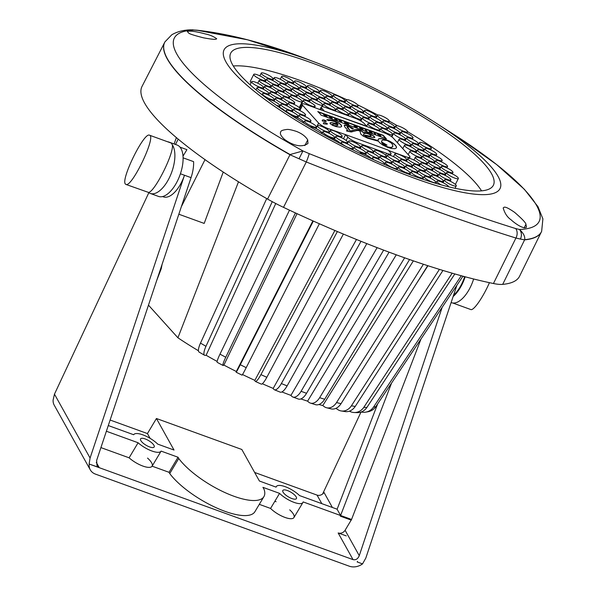 <?xml version="1.0" encoding="UTF-8"?>
<svg xmlns="http://www.w3.org/2000/svg" width="596" height="596" viewBox="0 0 596 596"><rect width="100%" height="100%" fill="white"/><g stroke="black" fill="none" stroke-linecap="round" stroke-linejoin="round"><path stroke-width="0.89" d="M421.007 338.99L351.543 519.481L303.155 501.921A15.503 5.178 -149.1 0 1 302.932 502.488A15.503 5.178 -149.1 0 1 293.247 502.078A15.503 5.178 -149.1 0 1 279.576 493.369L262.933 487.334L264.132 489.48A52.165 17.411 -149.1 0 1 263.909 496.632L254.909 511.696A52.165 17.411 -149.1 0 1 216.676 507.963A52.165 17.411 -149.1 0 1 169.733 473.567L169.033 472.308L152.107 466.169A15.988 5.334 -149.1 0 1 152.092 466.191A15.988 5.334 -149.1 0 1 142.831 466.05A15.988 5.334 -149.1 0 1 129.101 457.817L100.918 447.596L129.101 457.817L138.101 442.753L106.379 431.243M263.909 496.632A52.165 17.411 -149.1 0 1 225.683 492.899A52.165 17.411 -149.1 0 1 178.74 458.503L169.733 473.567M377.7 403.812L337.113 509.245L340.592 515.488L391.579 383.042M162.082 264.378L161.24 268.714L156.696 280.507M178.74 458.503L178.04 457.244L161.114 451.105A15.988 5.334 -149.1 0 1 161.099 451.127A15.988 5.334 -149.1 0 1 151.838 450.986A15.988 5.334 -149.1 0 1 138.101 442.753M351.536 519.451L340.592 515.488M150.088 438.336L147.435 433.568L156.435 418.504L241.827 449.481L259.409 481.009L276.104 487.141A15.503 5.178 -149.1 0 1 276.32 486.582A15.503 5.178 -149.1 0 1 285.924 486.954A15.503 5.178 -149.1 0 1 299.55 495.574L337.127 509.2M156.435 418.504L174.017 450.032L157.739 444.124A15.988 5.334 -149.1 0 0 143.643 435.147A15.988 5.334 -149.1 0 0 133.66 434.73A15.988 5.334 -149.1 0 1 133.66 434.73L108.278 425.551M140.812 440.548A7.919 2.645 30.9 0 0 147.83 446.173A7.919 2.645 30.9 0 0 154.178 446.993A7.919 2.645 30.9 0 0 148.732 440.66A7.919 2.645 30.9 0 0 140.581 438.865A7.919 2.645 30.9 0 0 140.812 440.548M292.42 498.725A7.919 2.645 30.9 0 0 296.428 498.599A7.919 2.645 30.9 0 0 290.982 492.266A7.919 2.645 30.9 0 0 282.832 490.471A7.919 2.645 30.9 0 0 283.063 492.154A7.919 2.645 30.9 0 0 292.42 498.725M340.331 516.158L340.54 515.622L351.476 519.593L351.275 520.129L340.331 516.158L340.54 515.622M351.178 520.092L345.099 530.269A5.282 4.306 -29.1 0 1 338.163 532.958L346.291 535.901M178.04 457.244L169.033 472.308L152.107 466.169L161.099 451.127M161.084 451.157L152.107 466.169M302.932 502.488L293.932 517.552A15.503 5.178 -149.1 0 1 284.24 517.142A15.503 5.178 -149.1 0 1 270.569 508.433L259.297 504.343L270.569 508.433L279.576 493.369M183.017 156.167L186.913 149.648L180.022 147.145M456.886 285.283L365.825 558.05L362.539 563.898A13.201 10.773 -29.1 0 1 349.293 566.2L95.434 474.103A13.201 10.773 -29.1 0 1 90.287 469.849A13.201 10.773 -29.1 0 1 89.236 464.053L99.174 467.525L96.984 465.595L96.641 460.403L191.048 177.63A26.448 12.486 -70.1 0 0 193.611 161.65L183.099 157.836M89.236 464.053L353.033 559.622C355.797 560.247 357.876 558.929 359.261 555.673L442.172 307.305M360.997 412.067L322.637 493.972M332.389 507.487L323.993 492.415A5.282 4.306 -29.1 0 1 317.057 495.105L254.641 472.457M147.435 433.568L110.118 420.031M148.836 192.687L54.467 394.15L53.104 400.065A13.201 10.773 150.9 0 0 54.221 405.161L90.287 469.849M464.671 276.656A26.448 12.486 109.9 0 1 464.604 276.872A26.38 12.449 109.9 0 1 453.549 295.288M89.139 463.889L90.078 458.019L184.477 175.246A26.343 12.434 109.9 0 1 163.423 196.866L162.559 196.553M191.048 177.63L180.409 173.771M362.539 563.898L357.16 561.946L357.503 561.38M388.599 150.512L405.63 156.688A7.919 1.699 26.7 0 0 409.951 157.195A7.919 1.699 26.7 0 0 409.445 156.018L393.39 138.227A7.919 1.699 26.7 0 0 384.077 132.789L323.889 110.96L366.682 126.21L364.417 123.692A7.994 1.713 26.7 0 0 355.015 118.217L325.587 107.533A7.994 1.713 26.7 0 0 321.222 107.027A7.994 1.713 26.7 0 0 321.736 108.211L324.008 110.729M367.866 123.864A6.601 1.415 26.7 0 0 368.291 124.84A6.601 1.415 26.7 0 0 374.616 128.796A6.601 1.415 26.7 0 0 379.659 129.794A6.601 1.415 26.7 0 0 374.4 125.562A6.601 1.415 26.7 0 0 367.866 123.864L366.682 126.21M323.889 110.96L306.381 104.605A7.919 1.699 26.7 0 0 302.06 104.099A7.919 1.699 26.7 0 0 302.567 105.276L318.622 123.074A7.919 1.699 26.7 0 0 327.934 128.505L345.561 134.629L347.826 137.14A7.994 1.713 26.7 0 0 357.228 142.623L386.655 153.299A7.994 1.713 26.7 0 0 391.021 153.813A7.994 1.713 26.7 0 0 390.507 152.621L388.234 150.11L345.561 134.629M379.749 142.802L378.408 141.215L367.784 138.25L363.128 136.052L360.677 133.966L360.17 131.485L359.112 130.658L357.116 130.457L351.215 132.014L346.619 131.016L346.552 130.539L348.176 130.748L344.734 126.829L344.197 125.302L348.064 125.868L353.391 128.587L352.258 128.922L349.442 126.918L347.222 126.426L350.306 131.06L355.38 129.578L358.032 129.608L361.191 130.77L363.411 132.454L367.047 132.804L371.241 134.48L374.176 136.395L374.772 137.49L373.267 137.624L365.668 135.933L365.49 136.566L367.501 137.661L378.117 140.604L378.281 139.181L378.914 138.741L382.207 138.63L389.918 141.297L394.023 143.904L396.191 146.229L396.422 147.868L395.059 148.709L391.408 148.486L387.437 147.272L382.647 144.955L379.749 142.802M330.08 123.603L330.095 122.776L331.361 122.612L337.768 124.035L335.108 121.726L330.698 120.511L328.381 120.63L326.846 119.662L331.801 120.094L339.377 123.387L341.433 125.361L341.56 126.568L340.249 127.149L336.226 126.65L332.598 125.354L330.08 123.603M326.623 124.184L323.494 123.752L323.367 122.918L324.343 122.515L325.885 122.895L327.42 123.894L326.623 124.184M325.468 121.472L322.339 121.04L322.212 120.213L323.188 119.811L324.738 120.183L326.265 121.189L325.468 121.472M319.985 113.672L317.78 111.556L383.243 135.307L386.409 138.816L320.946 115.073L319.985 113.672M164.824 42.1A210.842 45.274 26.7 0 0 164.705 42.323L142.034 86.413A211.282 45.37 26.7 0 0 267.559 199.071A52.843 11.346 26.7 0 0 283.51 207.356A330.117 70.887 26.7 0 0 493.443 283.517A52.843 11.346 26.7 0 0 502.696 284.374A211.282 45.37 26.7 0 0 519.548 276.283L541.645 231.337A210.835 45.274 -153.3 0 1 524.703 239.666C525.18 236.5 523.43 233.103 519.466 229.482A7.919 6.765 99.9 0 1 520.375 239.063L524.614 239.868A210.842 45.274 26.7 0 0 541.429 231.792A210.842 45.274 26.7 0 0 541.533 231.568M267.559 199.071L289.969 154.744L299.05 158.774L302.954 150.937L290.066 154.55A7.919 1.781 119.6 0 0 289.969 154.744A210.842 45.274 26.7 0 1 164.705 42.323L164.943 41.876A210.835 45.274 -153.3 0 0 290.073 154.55M164.943 41.876L171.812 34.762C177.087 31.677 183.397 30.023 190.727 29.822L193.976 30.098A7.919 6.638 -87.3 0 0 192.523 29.822A7.919 6.638 -87.3 0 0 192.493 29.815A7.919 6.638 -87.3 0 0 192.203 29.807M299.05 158.774L306.277 161.97C386.566 193.856 463.949 221.935 515.92 238.028L520.375 239.063M435.11 122.485A154.439 33.16 26.7 0 0 414.622 109.992A154.439 33.16 26.7 0 0 315.85 62.506A154.439 33.16 26.7 0 0 223.299 54.191A154.439 33.16 26.7 0 0 321.363 135.21A154.439 33.16 26.7 0 0 488.415 194.393A154.439 33.16 26.7 0 0 435.11 122.485L453.31 134.115A204.152 43.836 26.7 0 1 519.466 229.482L515.682 228.559C464.709 212.757 388.242 185.013 309.168 153.634L302.954 150.937A204.152 43.836 26.7 0 1 193.976 30.098L198.058 30.433L247.564 39.813L304.094 58.036M345.345 122.62L348.809 124.385L346.85 122.828L346.164 122.575L346.298 123.111L344.495 121.971L344.712 123.171L345.404 123.424L345.322 122.672M346.164 122.575L346.097 122.955M344.495 121.971L344.712 123.171M344.831 122.94L345.516 123.193M345.457 123.029L347.125 123.774M347.066 123.618L348.809 124.385M323.449 114.343L324.857 115.654L327.159 116.533L326.019 115.274L323.449 114.343L324.164 115.162M325.327 115.021L325.341 115.401M324.194 115.095L324.745 115.885L327.159 116.533M360.833 128.311L363.143 129.585L362.003 128.326L361.325 128.08L362.048 128.878L359.462 127.402L360.476 128.892L361.161 129.138L360.803 128.378M359.462 127.402L360.476 128.892M360.595 128.661L361.28 128.907M361.258 128.885L363.143 129.585M354.128 125.607L356.304 126.598L354.799 126.307L355.641 126.829L357.272 127.171L354.799 125.711L354.017 125.838L354.724 126.456M355.991 126.359L356.43 126.724M354.799 126.307L355.887 127.224L357.287 127.283M340.703 120.601L338.58 119.826L340.733 121.457L341.523 121.74L341.411 120.854L340.636 120.735M338.58 119.826L340.621 121.688L341.523 121.74M328.791 116.28L330.668 117.121L329.856 117.189L331.376 117.896L329.998 117.561L332.27 118.388L331.138 117.129L328.791 116.28L329.61 117.01M329.64 116.95L329.901 117.472M329.946 117.382L329.886 117.792L332.27 118.388M370.146 131.545L372.306 132.908L369.378 131.001L369.468 132.148L370.168 132.409L370.131 131.582M369.378 131.001L369.468 132.148M369.58 131.917L370.287 132.178M370.354 131.709L371.45 132.871L372.306 132.908M334.781 118.448L335.697 119.468L335.064 119.401L337.47 120.273L335.488 118.708L334.661 118.679L335.22 119.297M334.848 119.163L334.952 119.632L337.47 120.273M380.777 135.985L379.637 134.726L377.372 133.899L379.95 135.955L380.777 135.985L379.95 135.955M377.372 133.899L377.648 134.435M377.767 134.204L379.034 134.934M379.145 134.703L380.069 135.724M375.748 134.16L373.908 132.647L374.929 134.13L375.748 134.16L374.929 134.13M373.908 132.647L375.04 133.899M366.838 130.926L364.998 129.414L366.019 130.904L366.838 130.926L366.019 130.904M364.998 129.414L366.138 130.673M385.5 138.004L385.791 138.592M384.658 137.14L385.388 138.235M383.884 136.231L384.547 137.371M383.243 135.307L383.772 136.462M318.294 112.011L383.124 135.538M326.116 121.01L326.154 121.42M325.915 120.832L325.997 121.241M325.669 120.66L325.796 121.062M325.386 120.496L325.558 120.891M325.081 120.34L325.274 120.727M324.738 120.183L324.962 120.571M324.366 120.042L324.619 120.414M327.271 123.715L327.308 124.124M327.07 123.543L327.152 123.946M326.824 123.372L326.951 123.774M326.541 123.201L326.712 123.603M326.236 123.044L326.429 123.432M325.885 122.895L326.116 123.275M325.52 122.754L325.774 123.126M338.051 124.81L334.207 124.028L332.307 124.393L332.523 125.078L334.639 125.845L336.889 125.831L338.051 124.81L337.701 125.413M332.859 124.981L333.022 125.354M333.134 125.123L333.35 125.495M334.14 125.488L334.639 125.845M334.751 125.614L335.257 125.927M335.377 125.696L335.831 125.95M335.95 125.719L336.375 125.92M336.494 125.689L336.889 125.831M337.448 125.436L337.82 125.182M341.672 126.032L341.478 126.635M341.433 125.361L341.553 126.263M341.083 124.855L341.314 125.592M340.614 124.363L340.964 125.086M340.033 123.864L340.502 124.594M339.377 123.387L339.914 124.095M338.655 122.925L339.266 123.618M337.865 122.478L338.535 123.156M337.008 122.038L337.746 122.709M336.017 121.577L336.889 122.269M335.012 121.159L335.898 121.808M333.767 120.683L334.892 121.39M332.821 120.37L333.648 120.914M331.801 120.094L332.702 120.601M330.795 119.878L331.689 120.325M329.782 119.714L330.683 120.109M328.754 119.602L329.663 119.945M327.763 119.573L328.634 119.833M327.249 119.841L327.644 119.803M337.768 124.035L335.645 123.409M333.872 122.985L335.533 123.64M332.449 122.724L333.76 123.216M331.361 122.612L332.337 122.955M330.586 122.634L331.249 122.843M330.095 122.776L330.475 122.865M381.85 140.626L381.604 141.967L387.005 145.089L385.195 144.984L381.783 142.556L382.744 143.979L384.994 145.685L388.22 147.048L390.782 147.435L392.6 146.862L392.712 144.843L391.289 143.003L387.162 140.529L382.826 139.963L381.85 140.626L381.492 142.198L386.566 145.059M381.783 142.556L383.63 145.096L387.221 146.996L391.386 147.599L392.92 146.385M371.025 135.642L369.52 134.435L366.6 133.34L364.521 133.355L363.56 134.405L363.731 135.292L369.401 136.253L370.906 136.29L371.025 135.642M363.843 133.795L363.56 134.405M363.672 134.174L363.545 134.689M363.664 134.458L363.605 134.979M363.716 134.748L363.731 135.292M364.931 135.091L365.37 135.411M365.482 135.18L366.011 135.53M366.13 135.299L366.734 135.672M366.845 135.441L367.553 135.851M367.665 135.62L368.529 136.074M368.648 135.843L369.401 136.253M369.513 136.022L370.109 136.357M370.22 136.126L370.615 136.372M396.519 147.115L396.325 147.972M396.191 146.229L396.4 147.346M395.662 145.476L396.072 146.46M394.917 144.686L395.55 145.707M394.023 143.904L394.798 144.917M393.032 143.159L393.904 144.135M392.019 142.489L392.92 143.39M390.991 141.87L391.907 142.72M389.918 141.297L390.872 142.101M388.853 140.783L389.806 141.528M387.743 140.298L388.741 141.014M386.461 139.799L387.631 140.529M384.964 139.293L386.35 140.03M383.541 138.905L384.852 139.524M382.207 138.63L383.429 139.129M380.956 138.488L382.096 138.861M379.838 138.518L380.844 138.719M378.914 138.741L379.726 138.749M378.192 139.397L378.803 138.972M378.117 140.604L376.374 140.053M374.787 139.606L376.262 140.284M373.387 139.24L374.668 139.829M370.079 138.414L373.275 139.471M369.207 138.183L369.96 138.644M368.268 137.914L369.088 138.414M367.501 137.661L368.157 138.145M367.032 137.475L367.389 137.892M366.592 137.281L366.913 137.706M366.22 137.08L366.48 137.505M365.914 136.894L366.108 137.311M365.676 136.722L365.802 137.125M365.49 136.566L365.557 136.953M365.363 136.402L365.378 136.789M365.274 136.149L365.244 136.633M374.571 136.827L374.668 137.438M374.176 136.395L374.452 137.058M373.595 135.91L374.057 136.626M372.902 135.426L373.483 136.141M372.098 134.942L372.783 135.657M371.241 134.48L371.978 135.173M370.317 134.033L371.122 134.711M369.259 133.571L370.205 134.264M368.03 133.109L369.14 133.802M367.047 132.804L367.918 133.34M366.063 132.565L366.935 133.035M365.11 132.416L365.951 132.796M364.208 132.364L364.99 132.647M363.411 132.454L364.089 132.595M363.061 132.081L363.292 132.684M362.644 131.716L362.942 132.312M362.182 131.373L362.524 131.947M361.697 131.053L362.07 131.604M361.191 130.77L361.578 131.284M360.647 130.494L361.079 131.001M360.126 130.263L360.528 130.725M359.492 130.017L360.006 130.494M358.777 129.786L359.373 130.241M358.032 129.608L358.665 130.01M357.265 129.496L357.92 129.831M356.646 129.466L357.146 129.727M356.021 129.488L356.527 129.697M355.38 129.578L355.909 129.719M354.799 129.704L355.261 129.809M354.21 129.883L354.687 129.935M352.251 130.606L354.099 130.114M351.387 130.859L352.132 130.829M350.306 131.06L351.275 131.09M349.785 130.271L350.195 131.284M349.211 129.496L349.673 130.502M348.027 128.095L349.1 129.727M347.669 127.641L347.908 128.326M347.401 127.231L347.55 127.872M347.23 126.881L347.282 127.462M347.17 126.628L347.11 127.112M347.222 126.426L347.051 126.859M352.988 128.296L353.085 128.676M352.43 127.946L352.869 128.527M351.752 127.551L352.318 128.177M350.97 127.142L351.633 127.782M350.046 126.695L350.85 127.373M349.04 126.255L349.934 126.926M348.064 125.868L348.928 126.479M346.79 125.443L347.952 126.099M345.836 125.197L346.678 125.674M345.054 125.093L345.725 125.428M344.518 125.13L344.942 125.324M346.589 130.829L346.999 130.986M345.442 134.852L343.482 138.764M233.282 66.007A147.003 31.566 -153.3 0 1 346.604 99.629M357.615 104.836A147.003 31.566 -153.3 0 1 377.782 115.013M388.57 122.523L389.255 121.159A6.601 1.415 26.7 0 0 383.995 116.928A6.601 1.415 26.7 0 0 377.454 115.229A6.601 1.415 26.7 0 0 377.886 116.213A6.601 1.415 26.7 0 0 384.211 120.161A6.601 1.415 26.7 0 0 389.255 121.159A147.003 31.566 -153.3 0 1 397.428 125.763M407.612 131.694A147.003 31.566 -153.3 0 1 481.523 190.854M300.123 105.805A6.601 1.415 26.7 0 0 300.518 105.991M303.304 100.441A6.601 1.415 26.7 0 0 303.729 101.424A6.601 1.415 26.7 0 0 310.062 105.373A6.601 1.415 26.7 0 0 315.105 106.371A6.601 1.415 26.7 0 0 309.838 102.139A6.601 1.415 26.7 0 0 303.304 100.441L299.833 107.355A6.601 1.415 26.7 0 0 300.049 108.085M253.747 74.388A6.601 1.415 26.7 0 0 254.179 75.372A6.601 1.415 26.7 0 0 260.504 79.32A6.601 1.415 26.7 0 0 265.548 80.318A6.601 1.415 26.7 0 0 260.281 76.087A6.601 1.415 26.7 0 0 253.747 74.388L250.275 81.302A6.601 1.415 26.7 0 0 250.7 82.278A6.601 1.415 26.7 0 0 251.147 82.725M285.089 111.281A6.601 1.415 26.7 0 0 278.339 106.699M276.328 105.298A6.601 1.415 26.7 0 0 279.688 105.634A6.601 1.415 26.7 0 0 275.181 101.797A6.601 1.415 26.7 0 0 268.252 99.48M262.903 94.682A6.601 1.415 26.7 0 0 269.236 98.638A6.601 1.415 26.7 0 0 274.272 99.636A6.601 1.415 26.7 0 0 269.012 95.405A6.601 1.415 26.7 0 0 262.478 93.699A6.601 1.415 26.7 0 0 262.903 94.682M257.494 88.685A6.601 1.415 26.7 0 0 263.819 92.633A6.601 1.415 26.7 0 0 268.863 93.632A6.601 1.415 26.7 0 0 263.603 89.4A6.601 1.415 26.7 0 0 257.07 87.701A6.601 1.415 26.7 0 0 257.494 88.685M252.086 82.688A6.601 1.415 26.7 0 0 258.411 86.636A6.601 1.415 26.7 0 0 263.454 87.634A6.601 1.415 26.7 0 0 258.195 83.403A6.601 1.415 26.7 0 0 251.661 81.704A6.601 1.415 26.7 0 0 252.086 82.688M302.88 122.567A6.601 1.415 26.7 0 0 303.416 122.322A6.601 1.415 26.7 0 0 299.505 118.805A6.601 1.415 26.7 0 0 292.547 116.131M286.639 111.37A6.601 1.415 26.7 0 0 292.964 115.319A6.601 1.415 26.7 0 0 298.007 116.317A6.601 1.415 26.7 0 0 292.748 112.085A6.601 1.415 26.7 0 0 286.214 110.387A6.601 1.415 26.7 0 0 286.639 111.37M281.23 105.365A6.601 1.415 26.7 0 0 287.555 109.321A6.601 1.415 26.7 0 0 292.599 110.32A6.601 1.415 26.7 0 0 287.339 106.088A6.601 1.415 26.7 0 0 280.805 104.389A6.601 1.415 26.7 0 0 281.23 105.365M275.821 99.368A6.601 1.415 26.7 0 0 282.146 103.317A6.601 1.415 26.7 0 0 287.19 104.322A6.601 1.415 26.7 0 0 281.923 100.083A6.601 1.415 26.7 0 0 275.389 98.385A6.601 1.415 26.7 0 0 275.821 99.368M270.405 93.371A6.601 1.415 26.7 0 0 276.73 97.319A6.601 1.415 26.7 0 0 281.774 98.318A6.601 1.415 26.7 0 0 276.514 94.086A6.601 1.415 26.7 0 0 269.981 92.387A6.601 1.415 26.7 0 0 270.405 93.371M264.996 87.366A6.601 1.415 26.7 0 0 271.322 91.322A6.601 1.415 26.7 0 0 276.365 92.32A6.601 1.415 26.7 0 0 271.106 88.089A6.601 1.415 26.7 0 0 264.572 86.39A6.601 1.415 26.7 0 0 264.996 87.366M259.588 81.369A6.601 1.415 26.7 0 0 265.913 85.317A6.601 1.415 26.7 0 0 270.957 86.323A6.601 1.415 26.7 0 0 265.697 82.084A6.601 1.415 26.7 0 0 259.163 80.386A6.601 1.415 26.7 0 0 259.588 81.369M321.199 133.258A6.601 1.415 26.7 0 0 321.743 133.005A6.601 1.415 26.7 0 0 316.968 129.019A6.601 1.415 26.7 0 0 310.129 126.903M304.966 122.053A6.601 1.415 26.7 0 0 311.291 126.002A6.601 1.415 26.7 0 0 316.334 127A6.601 1.415 26.7 0 0 311.067 122.769A6.601 1.415 26.7 0 0 304.534 121.07A6.601 1.415 26.7 0 0 304.966 122.053M299.55 116.049A6.601 1.415 26.7 0 0 305.875 120.005A6.601 1.415 26.7 0 0 310.918 121.003A6.601 1.415 26.7 0 0 305.659 116.771A6.601 1.415 26.7 0 0 299.125 115.073A6.601 1.415 26.7 0 0 299.55 116.049M294.141 110.051A6.601 1.415 26.7 0 0 300.466 114A6.601 1.415 26.7 0 0 305.51 115.006A6.601 1.415 26.7 0 0 300.25 110.774A6.601 1.415 26.7 0 0 293.716 109.068A6.601 1.415 26.7 0 0 294.141 110.051M288.732 104.054A6.601 1.415 26.7 0 0 295.057 108.003A6.601 1.415 26.7 0 0 300.101 109.001A6.601 1.415 26.7 0 0 294.841 104.769A6.601 1.415 26.7 0 0 288.3 103.071A6.601 1.415 26.7 0 0 288.732 104.054M283.316 98.049A6.601 1.415 26.7 0 0 289.649 102.005A6.601 1.415 26.7 0 0 294.692 103.004A6.601 1.415 26.7 0 0 289.425 98.772A6.601 1.415 26.7 0 0 282.891 97.074A6.601 1.415 26.7 0 0 283.316 98.049M277.907 92.052A6.601 1.415 26.7 0 0 284.232 96.001A6.601 1.415 26.7 0 0 289.276 97.006A6.601 1.415 26.7 0 0 284.016 92.767A6.601 1.415 26.7 0 0 277.483 91.069A6.601 1.415 26.7 0 0 277.907 92.052M272.499 86.055A6.601 1.415 26.7 0 0 278.824 90.003A6.601 1.415 26.7 0 0 283.867 91.002A6.601 1.415 26.7 0 0 278.608 86.77A6.601 1.415 26.7 0 0 272.074 85.072A6.601 1.415 26.7 0 0 272.499 86.055M267.09 80.05A6.601 1.415 26.7 0 0 273.415 84.006A6.601 1.415 26.7 0 0 278.459 85.004A6.601 1.415 26.7 0 0 273.199 80.773A6.601 1.415 26.7 0 0 266.658 79.074A6.601 1.415 26.7 0 0 267.09 80.05M261.674 74.053A6.601 1.415 26.7 0 0 268.006 78.002A6.601 1.415 26.7 0 0 273.043 79.007A6.601 1.415 26.7 0 0 267.783 74.768A6.601 1.415 26.7 0 0 261.249 73.07A6.601 1.415 26.7 0 0 261.674 74.053M340.092 143.45A6.601 1.415 26.7 0 0 335.406 139.762A6.601 1.415 26.7 0 0 328.888 137.497M323.285 132.737A6.601 1.415 26.7 0 0 329.61 136.685A6.601 1.415 26.7 0 0 334.654 137.683A6.601 1.415 26.7 0 0 329.394 133.452A6.601 1.415 26.7 0 0 322.861 131.753A6.601 1.415 26.7 0 0 323.285 132.737M317.877 126.739A6.601 1.415 26.7 0 0 324.202 130.688A6.601 1.415 26.7 0 0 329.245 131.686A6.601 1.415 26.7 0 0 323.986 127.455A6.601 1.415 26.7 0 0 317.445 125.756A6.601 1.415 26.7 0 0 317.877 126.739M290.818 96.738A6.601 1.415 26.7 0 0 297.143 100.687A6.601 1.415 26.7 0 0 302.187 101.685A6.601 1.415 26.7 0 0 296.927 97.453A6.601 1.415 26.7 0 0 290.394 95.755A6.601 1.415 26.7 0 0 290.818 96.738M285.41 90.734A6.601 1.415 26.7 0 0 291.735 94.689A6.601 1.415 26.7 0 0 296.778 95.688A6.601 1.415 26.7 0 0 291.519 91.456A6.601 1.415 26.7 0 0 284.985 89.758A6.601 1.415 26.7 0 0 285.41 90.734M280.001 84.736A6.601 1.415 26.7 0 0 286.326 88.685A6.601 1.415 26.7 0 0 291.37 89.691A6.601 1.415 26.7 0 0 286.11 85.459A6.601 1.415 26.7 0 0 279.576 83.753A6.601 1.415 26.7 0 0 280.001 84.736M274.592 78.739A6.601 1.415 26.7 0 0 280.917 82.688A6.601 1.415 26.7 0 0 285.961 83.686A6.601 1.415 26.7 0 0 280.694 79.454A6.601 1.415 26.7 0 0 274.16 77.756A6.601 1.415 26.7 0 0 274.592 78.739M341.605 143.42A6.601 1.415 26.7 0 0 347.937 147.368A6.601 1.415 26.7 0 0 352.974 148.374A6.601 1.415 26.7 0 0 347.714 144.135A6.601 1.415 26.7 0 0 341.18 142.437A6.601 1.415 26.7 0 0 341.605 143.42M336.196 137.423A6.601 1.415 26.7 0 0 342.521 141.371A6.601 1.415 26.7 0 0 347.565 142.369A6.601 1.415 26.7 0 0 342.305 138.138A6.601 1.415 26.7 0 0 335.772 136.439A6.601 1.415 26.7 0 0 336.196 137.423M330.787 131.418A6.601 1.415 26.7 0 0 337.113 135.374A6.601 1.415 26.7 0 0 342.156 136.372A6.601 1.415 26.7 0 0 336.896 132.141A6.601 1.415 26.7 0 0 330.363 130.442A6.601 1.415 26.7 0 0 330.787 131.418M298.32 95.42A6.601 1.415 26.7 0 0 304.645 99.376A6.601 1.415 26.7 0 0 309.689 100.374A6.601 1.415 26.7 0 0 304.429 96.142A6.601 1.415 26.7 0 0 297.896 94.436A6.601 1.415 26.7 0 0 298.32 95.42M292.912 89.422A6.601 1.415 26.7 0 0 299.237 93.371A6.601 1.415 26.7 0 0 304.28 94.369A6.601 1.415 26.7 0 0 299.021 90.138A6.601 1.415 26.7 0 0 292.487 88.439A6.601 1.415 26.7 0 0 292.912 89.422M287.503 83.418A6.601 1.415 26.7 0 0 293.828 87.374A6.601 1.415 26.7 0 0 298.872 88.372A6.601 1.415 26.7 0 0 293.612 84.14A6.601 1.415 26.7 0 0 287.071 82.442A6.601 1.415 26.7 0 0 287.503 83.418M282.087 77.42A6.601 1.415 26.7 0 0 288.419 81.376A6.601 1.415 26.7 0 0 293.455 82.375A6.601 1.415 26.7 0 0 288.196 78.143A6.601 1.415 26.7 0 0 281.662 76.437A6.601 1.415 26.7 0 0 282.087 77.42M371.271 158.633A6.601 1.415 26.7 0 0 365.274 154.453A6.601 1.415 26.7 0 0 359.507 153.12A6.601 1.415 26.7 0 0 359.5 153.135L359.5 153.135M354.523 148.106A6.601 1.415 26.7 0 0 360.848 152.054A6.601 1.415 26.7 0 0 365.892 153.053A6.601 1.415 26.7 0 0 360.625 148.821A6.601 1.415 26.7 0 0 354.091 147.123A6.601 1.415 26.7 0 0 354.523 148.106M349.107 142.101A6.601 1.415 26.7 0 0 355.432 146.057A6.601 1.415 26.7 0 0 360.476 147.056A6.601 1.415 26.7 0 0 355.216 142.824A6.601 1.415 26.7 0 0 348.682 141.125A6.601 1.415 26.7 0 0 349.107 142.101M311.231 100.106A6.601 1.415 26.7 0 0 317.564 104.054A6.601 1.415 26.7 0 0 322.6 105.06A6.601 1.415 26.7 0 0 317.34 100.821A6.601 1.415 26.7 0 0 310.807 99.122A6.601 1.415 26.7 0 0 311.231 100.106M305.822 94.108A6.601 1.415 26.7 0 0 312.148 98.057A6.601 1.415 26.7 0 0 317.191 99.055A6.601 1.415 26.7 0 0 311.931 94.824A6.601 1.415 26.7 0 0 305.398 93.125A6.601 1.415 26.7 0 0 305.822 94.108M300.414 88.104A6.601 1.415 26.7 0 0 306.739 92.06A6.601 1.415 26.7 0 0 311.782 93.058A6.601 1.415 26.7 0 0 306.523 88.826A6.601 1.415 26.7 0 0 299.989 87.128A6.601 1.415 26.7 0 0 300.414 88.104M295.005 82.106A6.601 1.415 26.7 0 0 301.33 86.055A6.601 1.415 26.7 0 0 306.374 87.053A6.601 1.415 26.7 0 0 301.107 82.822A6.601 1.415 26.7 0 0 294.573 81.123A6.601 1.415 26.7 0 0 295.005 82.106M383.362 163.997A6.601 1.415 26.7 0 0 384.211 163.736A6.601 1.415 26.7 0 0 378.952 159.505A6.601 1.415 26.7 0 0 372.418 157.806A6.601 1.415 26.7 0 0 372.843 158.789A6.601 1.415 26.7 0 0 374.214 159.966M367.434 152.785A6.601 1.415 26.7 0 0 373.759 156.741A6.601 1.415 26.7 0 0 378.803 157.739A6.601 1.415 26.7 0 0 373.543 153.507A6.601 1.415 26.7 0 0 367.002 151.809A6.601 1.415 26.7 0 0 367.434 152.785M362.018 146.787A6.601 1.415 26.7 0 0 368.35 150.743A6.601 1.415 26.7 0 0 373.387 151.742A6.601 1.415 26.7 0 0 368.127 147.51A6.601 1.415 26.7 0 0 361.593 145.804A6.601 1.415 26.7 0 0 362.018 146.787M324.149 104.792A6.601 1.415 26.7 0 0 330.475 108.74A6.601 1.415 26.7 0 0 335.518 109.739A6.601 1.415 26.7 0 0 330.251 105.507A6.601 1.415 26.7 0 0 323.717 103.808A6.601 1.415 26.7 0 0 324.149 104.792M318.733 98.787A6.601 1.415 26.7 0 0 325.058 102.743A6.601 1.415 26.7 0 0 330.102 103.741A6.601 1.415 26.7 0 0 324.842 99.51A6.601 1.415 26.7 0 0 318.309 97.811A6.601 1.415 26.7 0 0 318.733 98.787M313.325 92.79A6.601 1.415 26.7 0 0 319.65 96.738A6.601 1.415 26.7 0 0 324.693 97.744A6.601 1.415 26.7 0 0 319.434 93.505A6.601 1.415 26.7 0 0 312.9 91.806A6.601 1.415 26.7 0 0 313.325 92.79M307.916 86.793A6.601 1.415 26.7 0 0 314.241 90.741A6.601 1.415 26.7 0 0 319.285 91.739A6.601 1.415 26.7 0 0 314.025 87.508A6.601 1.415 26.7 0 0 307.484 85.809A6.601 1.415 26.7 0 0 307.916 86.793M385.754 163.475A6.601 1.415 26.7 0 0 392.079 167.424A6.601 1.415 26.7 0 0 397.122 168.422A6.601 1.415 26.7 0 0 391.863 164.191A6.601 1.415 26.7 0 0 385.329 162.492A6.601 1.415 26.7 0 0 385.754 163.475M380.345 157.471A6.601 1.415 26.7 0 0 386.67 161.427A6.601 1.415 26.7 0 0 391.714 162.425A6.601 1.415 26.7 0 0 386.454 158.193A6.601 1.415 26.7 0 0 379.92 156.487A6.601 1.415 26.7 0 0 380.345 157.471M374.936 151.473A6.601 1.415 26.7 0 0 381.261 155.422A6.601 1.415 26.7 0 0 386.305 156.42A6.601 1.415 26.7 0 0 381.038 152.189A6.601 1.415 26.7 0 0 374.504 150.49A6.601 1.415 26.7 0 0 374.936 151.473M337.06 109.47A6.601 1.415 26.7 0 0 343.385 113.426A6.601 1.415 26.7 0 0 348.429 114.425A6.601 1.415 26.7 0 0 343.169 110.193A6.601 1.415 26.7 0 0 336.628 108.494A6.601 1.415 26.7 0 0 337.06 109.47M331.644 103.473A6.601 1.415 26.7 0 0 337.977 107.422A6.601 1.415 26.7 0 0 343.013 108.427A6.601 1.415 26.7 0 0 337.753 104.196A6.601 1.415 26.7 0 0 331.22 102.49A6.601 1.415 26.7 0 0 331.644 103.473M326.236 97.476A6.601 1.415 26.7 0 0 332.561 101.424A6.601 1.415 26.7 0 0 337.604 102.423A6.601 1.415 26.7 0 0 332.345 98.191A6.601 1.415 26.7 0 0 325.811 96.492A6.601 1.415 26.7 0 0 326.236 97.476M320.827 91.471A6.601 1.415 26.7 0 0 327.152 95.427A6.601 1.415 26.7 0 0 332.195 96.425A6.601 1.415 26.7 0 0 326.936 92.194A6.601 1.415 26.7 0 0 320.402 90.495A6.601 1.415 26.7 0 0 320.827 91.471M409.124 174.367A6.601 1.415 26.7 0 0 406.04 173.205M398.664 168.154A6.601 1.415 26.7 0 0 404.989 172.11A6.601 1.415 26.7 0 0 410.033 173.108A6.601 1.415 26.7 0 0 404.773 168.877A6.601 1.415 26.7 0 0 398.24 167.178A6.601 1.415 26.7 0 0 398.664 168.154M393.256 162.157A6.601 1.415 26.7 0 0 399.581 166.105A6.601 1.415 26.7 0 0 404.624 167.111A6.601 1.415 26.7 0 0 399.365 162.872A6.601 1.415 26.7 0 0 392.831 161.173A6.601 1.415 26.7 0 0 393.256 162.157M387.847 156.159A6.601 1.415 26.7 0 0 394.172 160.108A6.601 1.415 26.7 0 0 399.216 161.106A6.601 1.415 26.7 0 0 393.956 156.875A6.601 1.415 26.7 0 0 387.415 155.176A6.601 1.415 26.7 0 0 387.847 156.159M349.971 114.156A6.601 1.415 26.7 0 0 356.296 118.112A6.601 1.415 26.7 0 0 361.34 119.111A6.601 1.415 26.7 0 0 356.08 114.879A6.601 1.415 26.7 0 0 349.547 113.173A6.601 1.415 26.7 0 0 349.971 114.156M344.562 108.159A6.601 1.415 26.7 0 0 350.888 112.108A6.601 1.415 26.7 0 0 355.931 113.106A6.601 1.415 26.7 0 0 350.664 108.874A6.601 1.415 26.7 0 0 344.13 107.176A6.601 1.415 26.7 0 0 344.562 108.159M339.146 102.154A6.601 1.415 26.7 0 0 345.471 106.11A6.601 1.415 26.7 0 0 350.515 107.109A6.601 1.415 26.7 0 0 345.255 102.877A6.601 1.415 26.7 0 0 338.722 101.178A6.601 1.415 26.7 0 0 339.146 102.154M333.738 96.157A6.601 1.415 26.7 0 0 340.063 100.113A6.601 1.415 26.7 0 0 345.106 101.111A6.601 1.415 26.7 0 0 339.847 96.88A6.601 1.415 26.7 0 0 333.313 95.174A6.601 1.415 26.7 0 0 333.738 96.157M421.119 178.651A6.601 1.415 26.7 0 0 418.735 177.831M411.575 172.84A6.601 1.415 26.7 0 0 417.908 176.788A6.601 1.415 26.7 0 0 422.944 177.794A6.601 1.415 26.7 0 0 417.684 173.555A6.601 1.415 26.7 0 0 411.151 171.857A6.601 1.415 26.7 0 0 411.575 172.84M406.167 166.843A6.601 1.415 26.7 0 0 412.492 170.791A6.601 1.415 26.7 0 0 417.535 171.79A6.601 1.415 26.7 0 0 412.276 167.558A6.601 1.415 26.7 0 0 405.742 165.859A6.601 1.415 26.7 0 0 406.167 166.843M400.758 160.838A6.601 1.415 26.7 0 0 407.083 164.794A6.601 1.415 26.7 0 0 412.127 165.792A6.601 1.415 26.7 0 0 406.867 161.561A6.601 1.415 26.7 0 0 400.333 159.862A6.601 1.415 26.7 0 0 400.758 160.838M395.349 154.841A6.601 1.415 26.7 0 0 401.674 158.789A6.601 1.415 26.7 0 0 406.718 159.795A6.601 1.415 26.7 0 0 401.451 155.556A6.601 1.415 26.7 0 0 394.917 153.857A6.601 1.415 26.7 0 0 395.349 154.841M362.882 118.842A6.601 1.415 26.7 0 0 369.207 122.791A6.601 1.415 26.7 0 0 374.251 123.797A6.601 1.415 26.7 0 0 368.991 119.558A6.601 1.415 26.7 0 0 362.457 117.859A6.601 1.415 26.7 0 0 362.882 118.842M357.473 112.845A6.601 1.415 26.7 0 0 363.798 116.794A6.601 1.415 26.7 0 0 368.842 117.792A6.601 1.415 26.7 0 0 363.582 113.56A6.601 1.415 26.7 0 0 357.041 111.862A6.601 1.415 26.7 0 0 357.473 112.845M352.057 106.84A6.601 1.415 26.7 0 0 358.39 110.796A6.601 1.415 26.7 0 0 363.426 111.795A6.601 1.415 26.7 0 0 358.166 107.563A6.601 1.415 26.7 0 0 351.633 105.857A6.601 1.415 26.7 0 0 352.057 106.84M346.649 100.843A6.601 1.415 26.7 0 0 352.974 104.792A6.601 1.415 26.7 0 0 358.017 105.79A6.601 1.415 26.7 0 0 352.757 101.558A6.601 1.415 26.7 0 0 346.224 99.86A6.601 1.415 26.7 0 0 346.649 100.843M424.494 177.526A6.601 1.415 26.7 0 0 430.819 181.475A6.601 1.415 26.7 0 0 435.862 182.473A6.601 1.415 26.7 0 0 430.595 178.241A6.601 1.415 26.7 0 0 424.061 176.543A6.601 1.415 26.7 0 0 424.494 177.526M419.077 171.521A6.601 1.415 26.7 0 0 425.402 175.477A6.601 1.415 26.7 0 0 430.446 176.476A6.601 1.415 26.7 0 0 425.186 172.244A6.601 1.415 26.7 0 0 418.653 170.545A6.601 1.415 26.7 0 0 419.077 171.521M413.669 165.524A6.601 1.415 26.7 0 0 419.994 169.48A6.601 1.415 26.7 0 0 425.037 170.478A6.601 1.415 26.7 0 0 419.778 166.247A6.601 1.415 26.7 0 0 413.244 164.541A6.601 1.415 26.7 0 0 413.669 165.524M408.26 159.527A6.601 1.415 26.7 0 0 414.585 163.475A6.601 1.415 26.7 0 0 419.629 164.474A6.601 1.415 26.7 0 0 414.369 160.242A6.601 1.415 26.7 0 0 407.828 158.543A6.601 1.415 26.7 0 0 408.26 159.527M381.202 129.526A6.601 1.415 26.7 0 0 387.534 133.474A6.601 1.415 26.7 0 0 392.57 134.48A6.601 1.415 26.7 0 0 387.311 130.241A6.601 1.415 26.7 0 0 380.777 128.542A6.601 1.415 26.7 0 0 381.202 129.526M375.793 123.528A6.601 1.415 26.7 0 0 382.118 127.477A6.601 1.415 26.7 0 0 387.162 128.475A6.601 1.415 26.7 0 0 381.902 124.244A6.601 1.415 26.7 0 0 375.368 122.545A6.601 1.415 26.7 0 0 375.793 123.528M370.384 117.524A6.601 1.415 26.7 0 0 376.709 121.48A6.601 1.415 26.7 0 0 381.753 122.478A6.601 1.415 26.7 0 0 376.493 118.246A6.601 1.415 26.7 0 0 369.96 116.548A6.601 1.415 26.7 0 0 370.384 117.524M364.975 111.526A6.601 1.415 26.7 0 0 371.301 115.475A6.601 1.415 26.7 0 0 376.344 116.481A6.601 1.415 26.7 0 0 371.077 112.242A6.601 1.415 26.7 0 0 364.543 110.543A6.601 1.415 26.7 0 0 364.975 111.526M448.781 186.846A6.601 1.415 26.7 0 0 442.91 182.637A6.601 1.415 26.7 0 0 436.972 181.229A6.601 1.415 26.7 0 0 437.404 182.212A6.601 1.415 26.7 0 0 441.07 184.842M431.988 176.207A6.601 1.415 26.7 0 0 438.321 180.163A6.601 1.415 26.7 0 0 443.357 181.162A6.601 1.415 26.7 0 0 438.097 176.93A6.601 1.415 26.7 0 0 431.564 175.224A6.601 1.415 26.7 0 0 431.988 176.207M426.58 170.21A6.601 1.415 26.7 0 0 432.905 174.159A6.601 1.415 26.7 0 0 437.948 175.157A6.601 1.415 26.7 0 0 432.689 170.925A6.601 1.415 26.7 0 0 426.155 169.227A6.601 1.415 26.7 0 0 426.58 170.21M421.171 164.213A6.601 1.415 26.7 0 0 427.496 168.161A6.601 1.415 26.7 0 0 432.54 169.16A6.601 1.415 26.7 0 0 427.28 164.928A6.601 1.415 26.7 0 0 420.746 163.23A6.601 1.415 26.7 0 0 421.171 164.213M415.762 158.208A6.601 1.415 26.7 0 0 422.087 162.164A6.601 1.415 26.7 0 0 427.131 163.162A6.601 1.415 26.7 0 0 421.864 158.931A6.601 1.415 26.7 0 0 415.33 157.225A6.601 1.415 26.7 0 0 415.762 158.208M410.346 152.211A6.601 1.415 26.7 0 0 416.671 156.159A6.601 1.415 26.7 0 0 421.715 157.158A6.601 1.415 26.7 0 0 416.455 152.926A6.601 1.415 26.7 0 0 409.921 151.228A6.601 1.415 26.7 0 0 410.346 152.211M404.937 146.206A6.601 1.415 26.7 0 0 411.262 150.162A6.601 1.415 26.7 0 0 416.306 151.161A6.601 1.415 26.7 0 0 411.046 146.929A6.601 1.415 26.7 0 0 404.513 145.23A6.601 1.415 26.7 0 0 404.937 146.206M399.529 140.209A6.601 1.415 26.7 0 0 405.854 144.165A6.601 1.415 26.7 0 0 410.897 145.163A6.601 1.415 26.7 0 0 405.638 140.932A6.601 1.415 26.7 0 0 399.104 139.226A6.601 1.415 26.7 0 0 399.529 140.209M394.12 134.212A6.601 1.415 26.7 0 0 400.445 138.16A6.601 1.415 26.7 0 0 405.489 139.159A6.601 1.415 26.7 0 0 400.221 134.927A6.601 1.415 26.7 0 0 393.688 133.228A6.601 1.415 26.7 0 0 394.12 134.212M388.704 128.207A6.601 1.415 26.7 0 0 395.029 132.163A6.601 1.415 26.7 0 0 400.072 133.161A6.601 1.415 26.7 0 0 394.813 128.93A6.601 1.415 26.7 0 0 388.279 127.231A6.601 1.415 26.7 0 0 388.704 128.207M383.295 122.21A6.601 1.415 26.7 0 0 389.62 126.158A6.601 1.415 26.7 0 0 394.664 127.164A6.601 1.415 26.7 0 0 389.404 122.932A6.601 1.415 26.7 0 0 382.87 121.226A6.601 1.415 26.7 0 0 383.295 122.21M444.907 180.893A6.601 1.415 26.7 0 0 451.232 184.842A6.601 1.415 26.7 0 0 456.275 185.848A6.601 1.415 26.7 0 0 451.008 181.609A6.601 1.415 26.7 0 0 444.474 179.91A6.601 1.415 26.7 0 0 444.907 180.893M439.49 174.896A6.601 1.415 26.7 0 0 445.815 178.845A6.601 1.415 26.7 0 0 450.859 179.843A6.601 1.415 26.7 0 0 445.599 175.611A6.601 1.415 26.7 0 0 439.066 173.913A6.601 1.415 26.7 0 0 439.49 174.896M434.082 168.891A6.601 1.415 26.7 0 0 440.407 172.847A6.601 1.415 26.7 0 0 445.45 173.846A6.601 1.415 26.7 0 0 440.191 169.614A6.601 1.415 26.7 0 0 433.657 167.916A6.601 1.415 26.7 0 0 434.082 168.891M428.673 162.894A6.601 1.415 26.7 0 0 434.998 166.843A6.601 1.415 26.7 0 0 440.042 167.841A6.601 1.415 26.7 0 0 434.782 163.609A6.601 1.415 26.7 0 0 428.241 161.911A6.601 1.415 26.7 0 0 428.673 162.894M423.257 156.897A6.601 1.415 26.7 0 0 429.589 160.846A6.601 1.415 26.7 0 0 434.633 161.844A6.601 1.415 26.7 0 0 429.366 157.612A6.601 1.415 26.7 0 0 422.832 155.914A6.601 1.415 26.7 0 0 423.257 156.897M417.848 150.892A6.601 1.415 26.7 0 0 424.173 154.848A6.601 1.415 26.7 0 0 429.217 155.847A6.601 1.415 26.7 0 0 423.957 151.615A6.601 1.415 26.7 0 0 417.423 149.909A6.601 1.415 26.7 0 0 417.848 150.892M412.439 144.895A6.601 1.415 26.7 0 0 418.764 148.844A6.601 1.415 26.7 0 0 423.808 149.842A6.601 1.415 26.7 0 0 418.548 145.61A6.601 1.415 26.7 0 0 412.015 143.912A6.601 1.415 26.7 0 0 412.439 144.895M407.031 138.898A6.601 1.415 26.7 0 0 413.356 142.846A6.601 1.415 26.7 0 0 418.399 143.845A6.601 1.415 26.7 0 0 413.14 139.613A6.601 1.415 26.7 0 0 406.599 137.914A6.601 1.415 26.7 0 0 407.031 138.898M401.615 132.893A6.601 1.415 26.7 0 0 407.947 136.849A6.601 1.415 26.7 0 0 412.983 137.847A6.601 1.415 26.7 0 0 407.724 133.616A6.601 1.415 26.7 0 0 401.19 131.91A6.601 1.415 26.7 0 0 401.615 132.893M396.206 126.896A6.601 1.415 26.7 0 0 402.531 130.844A6.601 1.415 26.7 0 0 407.575 131.843A6.601 1.415 26.7 0 0 402.315 127.611A6.601 1.415 26.7 0 0 395.781 125.912A6.601 1.415 26.7 0 0 396.206 126.896M446.993 173.578A6.601 1.415 26.7 0 0 453.318 177.526A6.601 1.415 26.7 0 0 458.361 178.532A6.601 1.415 26.7 0 0 453.102 174.293A6.601 1.415 26.7 0 0 446.568 172.594A6.601 1.415 26.7 0 0 446.993 173.578M441.584 167.58A6.601 1.415 26.7 0 0 447.909 171.529A6.601 1.415 26.7 0 0 452.953 172.527A6.601 1.415 26.7 0 0 447.693 168.296A6.601 1.415 26.7 0 0 441.159 166.597A6.601 1.415 26.7 0 0 441.584 167.58M436.175 161.576A6.601 1.415 26.7 0 0 442.5 165.532A6.601 1.415 26.7 0 0 447.544 166.53A6.601 1.415 26.7 0 0 442.277 162.298A6.601 1.415 26.7 0 0 435.743 160.6A6.601 1.415 26.7 0 0 436.175 161.576M430.759 155.578A6.601 1.415 26.7 0 0 437.084 159.527A6.601 1.415 26.7 0 0 442.128 160.533A6.601 1.415 26.7 0 0 436.868 156.294A6.601 1.415 26.7 0 0 430.334 154.595A6.601 1.415 26.7 0 0 430.759 155.578M425.35 149.581A6.601 1.415 26.7 0 0 431.675 153.53A6.601 1.415 26.7 0 0 436.719 154.528A6.601 1.415 26.7 0 0 431.459 150.296A6.601 1.415 26.7 0 0 424.926 148.598A6.601 1.415 26.7 0 0 425.35 149.581M419.942 143.576A6.601 1.415 26.7 0 0 426.267 147.532A6.601 1.415 26.7 0 0 431.31 148.531A6.601 1.415 26.7 0 0 426.051 144.299A6.601 1.415 26.7 0 0 419.517 142.6A6.601 1.415 26.7 0 0 419.942 143.576M452.774 302.999L470.795 309.54C473.574 311 483.095 297.277 489.435 282.668M451.112 302.574L451.388 302.671A27.319 12.896 -70.1 0 0 473.649 278.98M453.131 296.532A27.319 12.896 -70.1 0 0 465.178 276.797M149.522 135.21L171.402 143.144L172.363 144.903C174.129 153.358 154.431 192.523 148.471 192.404L125.92 184.425C131.746 187.926 156.495 136.283 149.514 135.203C144.016 131.791 120.236 180.238 125.495 184.134L125.92 184.425M148.471 192.404A27.319 12.896 -70.1 0 0 150.289 193.439A27.319 12.896 -70.1 0 0 170.024 176.334A27.319 12.896 -70.1 0 0 172.363 144.903M170.195 142.705A27.319 12.896 -70.1 0 0 168.921 142.071A27.319 12.896 -70.1 0 0 167.536 141.744M150.289 193.439L158.499 196.419A27.319 12.896 -70.1 0 0 179.94 175.135A27.319 12.896 -70.1 0 0 177.131 145.052L168.921 142.071M223.232 172.05L204.19 223.418L178.83 214.217M205.017 159.631L181.326 206.73M178.189 139.129L175.507 144.463M174.092 143.949L176.379 137.609M439.423 269.37L351.394 405.816A13.075 10.572 99.1 0 1 341.225 410.957A13.075 10.572 99.1 0 1 337.56 409.452L336.174 408.483A131.329 28.198 -153.3 0 1 335.772 408.409M423.406 264.244L336.539 402.576A13.075 9.32 103.8 0 1 326.615 407.768A13.075 9.32 103.8 0 1 323.993 406.479L322.808 405.548A131.329 28.198 -153.3 0 1 318.89 404.513M404.632 257.807L319.627 397.703A13.075 7.845 107.2 0 1 310.427 403.097A13.075 7.845 107.2 0 1 308.557 402.017L307.596 401.153A131.329 28.198 -153.3 0 1 300.876 398.933M281.908 391.937A131.329 28.198 -153.3 0 0 290.93 395.386L291.63 396.169A13.075 6.169 -70.1 0 0 292.912 397.048A13.075 6.169 -70.1 0 0 301.084 391.304L383.638 250.119M262.329 383.735A131.329 28.198 -153.3 0 0 273.199 388.406L273.631 389.076A13.075 4.343 -67.7 0 0 274.413 389.769A13.075 4.343 -67.7 0 0 281.349 383.548L361.02 241.305M242.52 374.541A131.329 28.198 -153.3 0 0 254.85 380.375L255.006 380.926A13.075 2.414 -65.7 0 0 255.356 381.433A13.075 2.414 -65.7 0 0 260.921 374.616L337.381 231.546M295.43 212.936L225.757 357.242A13.075 1.579 118.2 0 0 223.023 365.46A13.075 1.579 118.2 0 0 223.47 365.348L223.887 365.072A131.329 28.198 -153.3 0 0 236.336 371.487L236.202 371.904A13.075 0.425 -63.7 0 0 236.15 372.224A13.075 0.425 -63.7 0 0 240.292 364.73L313.332 221.071M217.145 361.444A131.329 28.198 -153.3 0 1 206.119 355.261L205.426 355.38A13.075 3.539 120.2 0 1 204.577 355.268L199.094 352.072A13.075 3.539 -59.8 0 1 200.487 343.102L266.703 198.587M198.438 350.761A131.329 28.198 -153.3 0 1 177.921 337.79L148.478 305.145M461.282 275.739L373.528 407.09A13.075 12.27 80.1 0 1 365.802 412.134L368.045 411.739A13.075 12.27 -99.9 0 0 375.778 406.695L462.958 276.194M375.778 406.695L373.528 407.09M365.802 412.134A13.075 12.27 80.1 0 1 361.183 412.007M452.185 273.184L363.821 407.329A13.075 11.562 92.1 0 1 354.188 412.514L357.265 412.626A13.075 11.562 -87.9 0 0 366.905 407.44L454.837 273.944M366.905 407.44L363.821 407.329M354.188 412.514A13.075 11.562 92.1 0 1 349.42 411.158M341.225 410.957L345.062 411.568A13.075 10.572 -80.9 0 0 355.231 406.427L442.955 270.45M355.231 406.427L351.394 405.816M336.174 408.483L336.412 408.104M415.822 284.583L427.943 265.734M326.615 407.768L331.108 408.871A13.075 9.32 -76.2 0 0 341.039 403.678L427.704 265.652M341.039 403.678L336.539 402.576M322.808 405.548L413.371 260.862M310.427 403.097L315.47 404.662A13.075 7.845 -72.8 0 0 324.678 399.26L409.571 259.543M324.678 399.26L319.627 397.703M307.596 401.153L396.273 254.805M275.754 203.512L206.119 355.261M272.253 201.664L205.97 346.306A13.075 3.539 120.2 0 0 204.577 355.268M200.487 343.102L205.97 346.306M297.031 213.673L223.887 365.072M223.023 365.46L217.249 362.361A13.075 1.579 -61.8 0 1 219.984 354.143L289.492 210.172M219.984 354.143L225.757 357.242M319.374 223.753L246.208 367.657A13.075 0.425 116.3 0 1 242.065 375.145L236.15 372.224M240.292 364.73L246.208 367.657M236.336 371.487L312.9 220.878M343.37 234.072L266.829 377.29A13.075 2.414 114.3 0 1 261.264 384.107L255.356 381.433M260.921 374.616L266.829 377.29M254.85 380.375L334.885 230.481M366.808 243.615L287.108 385.903A13.075 4.343 112.3 0 1 280.18 392.131L274.413 389.769M281.349 383.548L287.108 385.903M273.199 388.406L356.483 239.473M290.93 395.386L377.134 247.638M177.921 337.79L238.497 181.81M389.076 252.16L306.553 393.293A13.075 6.169 109.9 0 1 298.38 399.037L292.912 397.048M301.084 391.304L306.553 393.293M525.94 224.312L526.506 227.218C523.02 229.728 513.178 221.854 511.04 219.76C507.36 217.302 504.738 213.368 503.18 207.952C504.104 207.587 503.702 204.815 514.609 212.362C522.096 218.836 525.873 222.822 525.94 224.312L524.175 227.814M307.722 139.911L307.961 143.465C299.147 149.805 286.952 141.259 284.366 139.255C280.895 135.977 279.688 133.549 280.738 131.969C280.634 130.829 282.586 130.01 286.601 129.503C288.129 129.161 291.399 129.794 296.406 131.396C301.747 133.467 305.524 136.298 307.722 139.911L304.876 145.573M188.649 33.003L187.338 31.573C190.347 30.001 202.558 33.16 205.352 33.95C209.822 34.844 213.614 36.46 216.72 38.785C215.864 39.016 217.004 40.319 203.556 37.831C194.035 35.402 189.059 33.793 188.649 33.003M240.21 75.014A147.003 31.566 -153.3 0 1 230.712 53.163A147.003 31.566 -153.3 0 1 376.225 91.017A147.003 31.566 -153.3 0 1 493.369 185.267A147.003 31.566 -153.3 0 1 381.075 163.006A147.003 31.566 -153.3 0 1 240.21 75.014M270.569 508.433A15.503 5.178 30.9 0 0 290.237 518.684A15.503 5.178 30.9 0 0 289.708 509.841M276.104 501.713A15.503 5.178 30.9 0 0 274.838 501.296M129.101 457.817A15.988 5.334 30.9 0 0 148.888 467.383A15.988 5.334 30.9 0 0 147.547 458.078M359.261 555.673L345.099 530.269M338.163 532.958L353.033 559.622M317.057 495.105L321.825 503.65M99.174 467.525L96.276 462.332M462.913 276.261L464.604 276.872M90.078 458.019L54.467 394.15M524.703 239.674A7.919 7.316 84.6 0 1 524.614 239.868L502.696 284.374M309.168 153.634A7.919 0.745 111.7 0 1 306.277 161.97L283.51 207.356M493.443 283.517L515.92 238.028A7.919 6.146 -72.8 0 0 515.682 228.559M196.844 30.172A7.919 5.93 96.4 0 1 197.053 30.195A7.919 5.93 96.4 0 1 198.058 30.433M327.934 128.505L327.428 129.511M302.567 105.276L299.892 110.595M318.622 123.074L315.895 128.483M405.63 156.688L405.086 157.754M346.142 140.492L347.826 137.14M356.721 143.629L357.228 142.623M385.679 155.236L386.655 153.299M320.901 109.873L321.736 108.211M276.045 487.044L276.32 486.582M303.334 57.745C263.983 42.89 228.559 33.711 197.053 30.202L190.869 29.815M541.645 231.337L542.896 218.881L537.994 206.693L524.398 189.334L496.632 164.563L458.592 137.527M302.06 104.099L299.922 108.338M409.951 157.195L409.363 158.372M391.021 153.813L390.253 155.34M321.222 107.027L319.963 109.53M279.688 105.634L279.002 106.997M262.478 93.699L261.979 94.697M274.272 99.636L273.586 101M257.07 87.701L255.982 89.862M268.863 93.632L268.178 94.995M251.661 81.704L250.104 84.788M263.454 87.634L262.769 88.998M303.416 122.322L303.2 122.761M286.214 110.387L285.596 111.616M298.007 116.317L297.322 117.68M280.805 104.389L279.397 107.183M292.599 110.32L291.913 111.683M275.389 98.385L273.981 101.186M287.19 104.322L286.505 105.678M269.981 92.387L268.572 95.181M281.774 98.318L281.089 99.681M264.572 86.39L263.164 89.184M276.365 92.32L275.68 93.684M259.163 80.386L257.755 83.187M270.957 86.323L270.271 87.679M265.548 80.318L264.862 81.682M321.743 133.005L321.52 133.437M304.534 121.07L303.573 122.992M316.334 127L315.649 128.364M299.125 115.073L297.717 117.866M310.918 121.003L310.233 122.366M293.716 109.068L292.308 111.869M305.51 115.006L304.824 116.369M288.3 103.071L286.899 105.872M300.101 109.001L299.416 110.364M282.891 97.074L281.483 99.867M294.692 103.004L294.007 104.367M277.483 91.069L276.075 93.87M289.276 97.006L288.591 98.37M272.074 85.072L270.666 87.873M283.867 91.002L283.182 92.365M266.658 79.074L265.25 81.868M278.459 85.004L277.773 86.368M261.249 73.07L259.841 75.871M273.043 79.007L272.357 80.363M322.861 131.753L321.907 133.653M334.654 137.683L333.969 139.047M317.445 125.756L316.044 128.55M329.245 131.686L328.56 133.05M290.394 95.755L288.986 98.556M302.187 101.685L299.229 107.578M284.985 89.758L283.577 92.551M296.778 95.688L296.093 97.051M279.576 83.753L278.168 86.554M291.37 89.691L290.684 91.054M274.16 77.756L272.752 80.557M285.961 83.686L285.275 85.049M341.18 142.437L340.554 143.688M352.974 148.374L352.333 149.648M335.772 136.439L334.363 139.233M347.565 142.369L346.879 143.733M330.363 130.442L328.955 133.236M342.156 136.372L341.471 137.736M315.105 106.371L314.509 107.556M297.896 94.436L296.488 97.237M309.689 100.374L309.004 101.737M292.487 88.439L291.079 91.24M304.28 94.369L303.595 95.733M287.071 82.442L285.67 85.235M298.872 88.372L298.186 89.735M281.662 76.437L280.254 79.238M293.455 82.375L292.77 83.738M354.091 147.123L352.728 149.842M365.892 153.053L365.206 154.416M348.682 141.125L347.274 143.919M360.476 147.056L359.79 148.419M310.807 99.122L309.399 101.923M322.6 105.06L321.758 106.736M305.398 93.125L303.99 95.919M317.191 99.055L316.506 100.419M299.989 87.128L298.581 89.921M311.782 93.058L311.097 94.421M294.573 81.123L293.165 83.924M306.374 87.053L305.688 88.417M372.418 157.806L371.859 158.909M384.211 163.736L383.951 164.25M367.002 151.809L365.594 154.602M378.803 157.739L378.117 159.102M361.593 145.804L360.185 148.605M373.387 151.742L372.701 153.105M323.717 103.808L322.257 106.714M335.518 109.739L334.922 110.923M318.309 97.811L316.901 100.605M330.102 103.741L329.417 105.105M312.9 91.806L311.492 94.608M324.693 97.744L324.008 99.1M307.484 85.809L306.083 88.603M319.285 91.739L318.599 93.103M385.329 162.492L384.353 164.421M397.122 168.422L396.578 169.502M379.92 156.487L378.512 159.288M391.714 162.425L391.028 163.788M374.504 150.49L373.096 153.291M386.305 156.42L385.619 157.784M336.628 108.494L335.332 111.072M348.429 114.425L347.833 115.609M331.22 102.49L329.811 105.291M343.013 108.427L342.327 109.791M325.811 96.492L324.403 99.294M337.604 102.423L336.919 103.786M320.402 90.495L318.994 93.289M332.195 96.425L331.51 97.789M398.24 167.178L396.988 169.666M410.033 173.108L409.355 174.457M392.831 161.173L391.423 163.975M404.624 167.111L403.939 168.467M387.415 155.176L386.014 157.97M399.216 161.106L398.53 162.47M349.547 113.173L348.243 115.758M361.34 119.111L360.491 120.802M344.13 107.176L342.722 109.977M355.931 113.106L355.246 114.469M338.722 101.178L337.314 103.972M350.515 107.109L349.83 108.472M333.313 95.174L331.905 97.975M345.106 101.111L344.421 102.475M411.151 171.857L409.772 174.606M422.944 177.794L422.311 179.061M405.742 165.859L404.334 168.661M417.535 171.79L416.85 173.153M400.333 159.862L398.925 162.656M412.127 165.792L411.441 167.156M394.917 153.857L393.509 156.659M406.718 159.795L406.032 161.158M379.659 129.794L379.071 130.971M362.457 117.859L360.863 121.025M374.251 123.797L373.565 125.153M357.041 111.862L355.641 114.656M368.842 117.792L368.157 119.155M351.633 105.857L350.225 108.658M363.426 111.795L362.74 113.158M346.224 99.86L344.816 102.661M358.017 105.79L357.332 107.153M424.061 176.543L422.728 179.195M435.862 182.473L435.475 183.24M418.653 170.545L417.245 173.339M430.446 176.476L429.761 177.839M413.244 164.541L411.836 167.342M425.037 170.478L424.352 171.842M407.828 158.543L406.427 161.345M419.629 164.474L418.943 165.837M380.777 128.542L379.481 131.127M392.57 134.48L391.49 136.626M375.368 122.545L373.96 125.346M387.162 128.475L386.476 129.839M369.96 116.548L368.551 119.342M381.753 122.478L381.067 123.841M364.543 110.543L363.135 113.344M376.344 116.481L375.659 117.837M436.972 181.229L435.899 183.367M431.564 175.224L430.156 178.025M443.357 181.162L442.672 182.525M426.155 169.227L424.747 172.028M437.948 175.157L437.263 176.52M420.746 163.23L419.338 166.023M432.54 169.16L431.854 170.523M415.33 157.225L413.922 160.026M427.131 163.162L426.445 164.526M409.921 151.228L408.2 154.647M421.715 157.158L421.029 158.521M404.513 145.23L402.792 148.65M416.306 151.161L415.621 152.524M399.104 139.226L397.383 142.645M410.897 145.163L410.212 146.527M393.688 133.228L391.855 136.886M405.489 139.159L404.803 140.522M388.279 127.231L386.871 130.025M400.072 133.161L399.387 134.525M382.87 121.226L381.462 124.028M394.664 127.164L393.978 128.527M377.454 115.229L376.054 118.03M444.474 179.91L443.066 182.711M456.275 185.848L455.053 188.269M439.066 173.913L437.658 176.707M450.859 179.843L450.174 181.206M433.657 167.916L432.249 170.709M445.45 173.846L444.765 175.209M428.241 161.911L426.84 164.712M440.042 167.841L439.356 169.204M422.832 155.914L421.424 158.707M434.633 161.844L433.948 163.207M417.423 149.909L416.015 152.71M429.217 155.847L428.531 157.21M412.015 143.912L410.607 146.713M423.808 149.842L423.123 151.205M406.599 137.914L405.191 140.708M418.399 143.845L417.714 145.208M401.19 131.91L399.782 134.711M412.983 137.847L412.298 139.211M395.781 125.912L394.373 128.714M407.575 131.843L406.889 133.206M446.568 172.594L445.16 175.395M458.361 178.532L455.396 184.425M441.159 166.597L439.751 169.398M452.953 172.527L452.267 173.89M435.743 160.6L434.335 163.393M447.544 166.53L446.858 167.893M430.334 154.595L428.926 157.396M442.128 160.533L441.442 161.888M424.926 148.598L423.518 151.391M436.719 154.528L436.034 155.891M419.517 142.6L418.109 145.394M431.31 148.531L430.625 149.894M315.85 62.506L303.409 57.775"/></g></svg>
